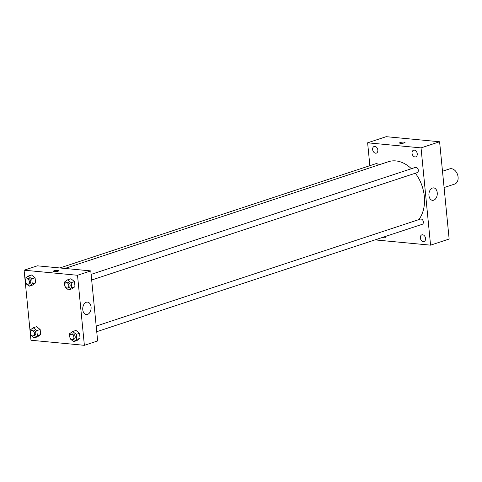 <?xml version="1.0" encoding="UTF-8"?>
<svg xmlns="http://www.w3.org/2000/svg" width="482" height="482" viewBox="0 0 482 482"><rect width="100%" height="100%" fill="white"/><g stroke="black" fill="none" stroke-linecap="round" stroke-linejoin="round"><path stroke-width="0.72" d="M444.091 187.558L454.653 184.076A7.995 5.724 -108.3 0 0 457.9 175.858A7.995 5.724 -108.3 0 0 451.387 168.7A7.995 5.724 -108.3 0 0 449.646 168.887L442.494 171.249M369.863 165.675L367.621 142.805L386.19 136.677L439.602 141.756L449.14 239.042L430.571 245.163L377.159 240.09L377.069 239.205M425.546 238.421A3.501 2.506 -108.3 0 0 421.852 234.848A3.501 2.506 -108.3 0 0 420.569 238.964A3.501 2.506 -108.3 0 0 424.046 241.5A3.501 2.506 -108.3 0 0 425.546 238.421M417.249 153.788A3.501 2.506 -108.3 0 0 413.55 150.215A3.501 2.506 -108.3 0 0 412.267 154.324A3.501 2.506 -108.3 0 0 415.749 156.867A3.501 2.506 -108.3 0 0 417.249 153.788M377.84 150.041A3.501 2.506 -108.3 0 0 374.146 146.468A3.501 2.506 -108.3 0 0 372.863 150.577A3.501 2.506 -108.3 0 0 376.34 153.119A3.501 2.506 -108.3 0 0 377.84 150.041M382.666 237.361A3.501 2.506 -108.3 0 0 384.636 237.759A3.501 2.506 -108.3 0 0 385.986 236.264M367.621 142.805L421.033 147.884L439.602 141.756M421.033 147.884L430.571 245.163M428.95 195.487A6.248 4.163 -84.6 0 1 433.686 187.896A6.248 4.163 -84.6 0 1 437.24 194.511A6.248 4.163 -84.6 0 1 432.505 200.337A6.248 4.163 -84.6 0 1 428.95 195.487M400.458 143.323A2.747 0.572 174.4 0 1 399.548 142.985A2.747 0.572 174.4 0 1 402.229 142.148A2.747 0.572 174.4 0 1 405.019 142.449A2.747 0.572 174.4 0 1 403.428 143.136A2.747 0.572 174.4 0 1 400.458 143.323M399.548 142.985A2.747 0.572 174.4 0 1 402.229 142.148A2.747 0.572 174.4 0 1 405.019 142.449M96.737 331.694L422.196 224.317A2.759 1.976 -108.3 0 0 423.377 221.889A2.759 1.976 -108.3 0 0 421.069 219.015A2.759 1.976 -108.3 0 0 420.467 219.075L96.189 326.067M378.448 165.007A2.759 1.976 -108.3 0 0 376.593 163.591A2.759 1.976 -108.3 0 0 375.996 163.657L59.84 267.962M91.67 280.018L417.129 172.64A2.759 1.976 -108.3 0 0 418.31 170.212A2.759 1.976 -108.3 0 0 415.4 167.399L91.122 274.385M411.387 168.724A33.987 24.317 -108.3 0 0 395.855 160.91A33.987 24.317 -108.3 0 0 388.444 161.711L64.931 268.444M418.816 219.623A33.987 24.317 -108.3 0 0 415.363 173.225M37.361 265.823L90.779 270.902L97.647 340.943L84.38 345.323L30.969 340.244L24.1 270.197L37.361 265.823M69.8 336.026L69.577 333.719L72.668 331.514L75.981 330.417L79.566 333.261L80.066 338.316L76.975 340.527L73.656 341.624L70.071 338.774L69.956 337.611M25.329 280.602L25.1 278.301L28.191 276.09L31.511 274.993L35.096 277.837L35.59 282.892L32.499 285.103L29.185 286.2L25.594 283.356L25.486 282.187M24.1 270.197L77.512 275.276L84.38 345.323M30.396 332.279L30.167 329.977L33.258 327.766L36.578 326.669L40.163 329.513L40.657 334.568L37.566 336.779L34.252 337.876L30.661 335.032L30.553 333.863M64.733 284.35L64.51 282.042L67.601 279.831L70.914 278.741L74.499 281.584L74.999 286.639L71.908 288.851L68.589 289.941L65.004 287.097L64.889 285.934M77.512 275.276L90.779 270.902M86.32 302.25A6.248 4.163 -84.6 0 1 87.507 302.112A6.248 4.163 -84.6 0 1 91.062 308.721A6.248 4.163 -84.6 0 1 86.326 314.547A6.248 4.163 -84.6 0 1 82.729 308.823A6.248 4.163 -84.6 0 1 86.32 302.25M54.291 271.589A2.747 0.572 174.4 0 1 53.375 271.258A2.747 0.572 174.4 0 1 56.057 270.414A2.747 0.572 174.4 0 1 58.846 270.721A2.747 0.572 174.4 0 1 57.256 271.408A2.747 0.572 174.4 0 1 54.291 271.589M53.375 271.258A2.747 0.572 174.4 0 1 56.057 270.414A2.747 0.572 174.4 0 1 58.846 270.721M67.601 279.831L71.185 282.681L71.679 287.736L68.589 289.941M67.631 287.947L68.962 287.507A2.759 1.976 -108.3 0 0 70.077 284.675A2.759 1.976 -108.3 0 0 67.829 282.205A2.759 1.976 -108.3 0 0 67.233 282.271L65.901 282.705A2.759 1.976 -108.3 0 0 64.895 285.947A2.759 1.976 -108.3 0 0 67.631 287.947A2.759 1.976 -108.3 0 0 68.751 285.109A2.759 1.976 -108.3 0 0 66.504 282.639A2.759 1.976 -108.3 0 0 65.901 282.705M70.914 278.741L74.499 281.584L74.999 286.639L71.908 288.851M71.185 282.681L74.499 281.584M71.679 287.736L74.999 286.639M72.668 331.514L76.252 334.357L76.746 339.412L73.656 341.624M72.698 339.623L74.029 339.183A2.759 1.976 -108.3 0 0 75.144 336.352A2.759 1.976 -108.3 0 0 72.896 333.881A2.759 1.976 -108.3 0 0 72.3 333.948L70.968 334.381A2.759 1.976 -108.3 0 0 69.962 337.623A2.759 1.976 -108.3 0 0 72.698 339.623A2.759 1.976 -108.3 0 0 73.818 336.791A2.759 1.976 -108.3 0 0 71.571 334.321A2.759 1.976 -108.3 0 0 70.968 334.381M75.981 330.417L79.566 333.261L80.066 338.316L76.975 340.527M76.252 334.357L79.566 333.261M76.746 339.412L80.066 338.316M28.191 276.09L31.776 278.933L32.276 283.988L29.185 286.2M28.227 284.199L29.553 283.765A2.759 1.976 -108.3 0 0 30.673 280.928A2.759 1.976 -108.3 0 0 28.426 278.457A2.759 1.976 -108.3 0 0 27.823 278.524L26.498 278.964A2.759 1.976 -108.3 0 0 25.486 282.199A2.759 1.976 -108.3 0 0 28.227 284.199A2.759 1.976 -108.3 0 0 29.348 281.368A2.759 1.976 -108.3 0 0 27.1 278.897A2.759 1.976 -108.3 0 0 26.498 278.964M31.511 274.993L35.096 277.837L35.59 282.892L32.499 285.103M31.776 278.933L35.096 277.837M32.276 283.988L35.59 282.892M33.258 327.766L36.843 330.61L37.343 335.665L34.252 337.876M33.294 335.876L34.62 335.442A2.759 1.976 -108.3 0 0 35.74 332.604A2.759 1.976 -108.3 0 0 33.493 330.134A2.759 1.976 -108.3 0 0 32.89 330.2L31.565 330.64A2.759 1.976 -108.3 0 0 30.553 333.875A2.759 1.976 -108.3 0 0 33.294 335.876A2.759 1.976 -108.3 0 0 34.415 333.044A2.759 1.976 -108.3 0 0 32.167 330.574A2.759 1.976 -108.3 0 0 31.565 330.64M36.578 326.669L40.163 329.513L40.657 334.568L37.566 336.779M36.843 330.61L40.163 329.513M37.343 335.665L40.657 334.568"/></g></svg>
